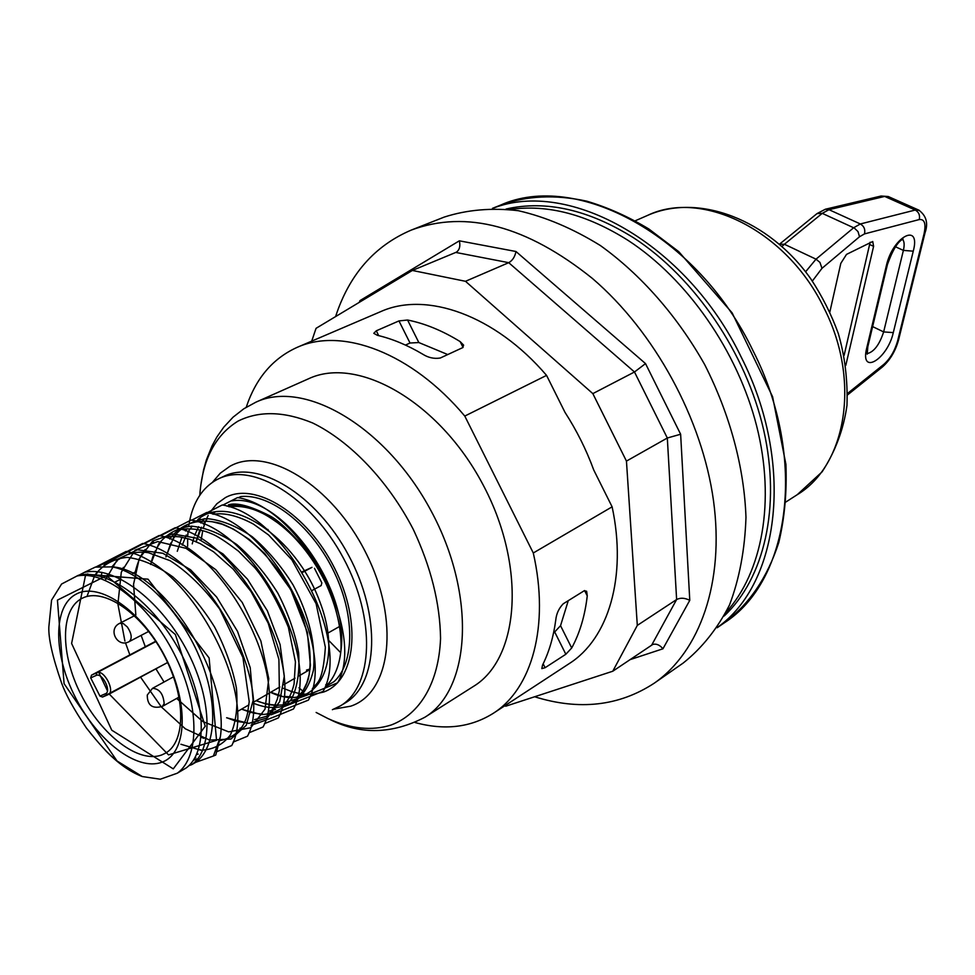 <?xml version="1.0" encoding="UTF-8"?>
<svg xmlns="http://www.w3.org/2000/svg" width="975" height="975" viewBox="0 0 975 975"><rect width="100%" height="100%" fill="white"/><g stroke="black" fill="none" stroke-linecap="round" stroke-linejoin="round"><path stroke-width="1.46" d="M568.267 600.673L560.54 625.682L553.483 633.263M405.454 345.077L410.024 343.017L418.836 342.542L447.757 354.559M378.702 335.644L376.289 330.805L398.958 320.921L410.024 343.017M418.836 342.542L407.562 320.019L398.958 320.921M407.562 320.019C424.82 323.444 442.345 330.635 460.139 341.591L463.064 347.441M376.289 330.805L373.778 333.316L377.362 335.315C392.267 338.8 407.404 345.101 422.772 354.217C428.33 357.727 434.168 359.007 440.273 358.02L462.747 347.612L463.625 345.138L460.139 341.591M584.586 590.558L587.255 595.883L586.645 591.277L584.269 590.728L563.233 603.793C558.907 608.29 556.42 613.665 555.774 619.929C553.508 636.894 549.108 651.922 542.575 665.011L541.808 668.618L545.11 667.704L543.16 663.817M587.255 595.883C584.951 615.81 579.759 633.177 571.703 647.985L560.54 625.682M554.897 632.373L565.841 654.262L571.703 647.985M565.841 654.262L545.11 667.704M510.132 209.479C547.609 204.08 586.962 214.415 628.217 240.484C687.253 278.96 737.697 351.341 756.722 426.246C775.612 501.199 762.292 572.41 725.997 612.422M506.086 209.028C545.988 199.997 588.571 209.649 633.835 237.973C694.663 277.473 746.107 353.048 763.681 430.048C781.158 507.122 764.132 578.638 724.132 616.029M335.583 316.595C349.282 274.572 374.558 245.712 411.413 230.027C466.403 209.698 526.707 225.822 592.349 278.399C654.566 331.61 702.256 419.067 713.505 500.711C724.644 582.453 699.806 651.605 654.201 683.219C619.101 706.144 579.247 710.665 534.629 696.759M654.201 683.219L683.158 663.073C701.902 648.18 717.356 628.802 729.519 604.939C739.416 578.797 744.9 549.595 745.973 517.347C744.23 467.561 729.983 414.351 704.657 364.553C677.223 315.888 640.831 274.548 600.344 245.517C572.898 228.552 545.561 216.938 518.31 210.697C491.705 207.602 467.013 209.735 444.222 217.084L411.413 230.027M629.862 659.709L662.951 648.789C659.758 644.95 656.382 643.488 652.823 644.414L612.775 671.227L505.745 706.205L504.709 705.827M662.951 648.789L689.776 600.332C684.84 597.846 680.465 597.577 676.626 599.528L637.309 625.402L612.775 671.227M689.776 600.332L680.635 434.241L667.314 438.007L626.45 461.102L637.309 625.402M680.635 434.241L645.523 363.602L634.481 371.987L592.837 393.62L626.45 461.102M645.523 363.602L515.97 251.501C514.922 256.852 512.497 260.569 508.731 262.677L465.502 281.3L592.837 393.62M515.97 251.501L459.347 240.825C460.541 246.053 459.554 249.844 456.398 252.172L412.364 270.453L465.502 281.3M311.72 341.128L316.046 328.331L412.364 270.453M459.347 240.825L359.933 300.629L360.567 301.58M246.248 407.233C255.852 378.337 272.805 358.373 297.131 347.368L380.701 311.622C426.282 291.001 495.02 315.083 546.561 375.387L564.976 412.315C576.749 430.572 586.353 449.816 593.751 470.023L612.117 506.829C627.205 576.968 608.388 638.869 569.254 663.585L493.204 713.359C470.572 727.508 444.563 730.58 415.179 722.56M612.117 506.829L533.288 552.983C549.827 625.633 532.009 688.898 493.204 713.359M533.288 552.983L464.783 416.069L546.561 375.387M297.131 347.368C342.274 326.869 411.755 352.84 464.783 416.069M328.867 640.599L340.714 652.689M473.375 686.461C519.931 658.466 526.634 565.488 482.43 483.612C438.762 401.456 357.63 355.534 308.539 378.775L255.877 402.188C304.566 379.056 386.38 426.782 431.194 511.071C476.543 595.067 470.949 689.618 424.722 717.332L473.375 686.461M267.942 529.425L268.308 530.741M492.814 208.333C568.657 178.254 686.668 243.348 741.293 357.252C794.991 462.772 779.963 583.44 717.356 627.473M328.051 632.994L339.471 626.523M844.094 355.461L870.127 242.239M829.859 311.927L840.816 263.335L846.519 254.39L872.735 241.495L873.6 246.334L845.8 365.345M187.651 546.158L187.651 538.578M187.797 535.312L188.053 531.85M188.699 526.232L188.979 524.416M189.284 522.637C193.087 502.259 202.13 488.024 216.389 479.907L218.522 478.835C252.659 461.784 311.037 497.201 343.395 558.102C376.167 618.784 373.315 686.997 340.214 705.973L332.39 709.69M314.498 568.34L321.835 582.892L321.165 585.561L312.244 590.399M311.988 567.352L302.116 571.825L311.988 567.352L302.482 572.423M310.001 669.472L301.238 674.542M107.738 694.809L102.509 697.064L99.95 696.113L105.471 693.737C111.967 691.507 102.156 672.226 96.172 675.443L90.687 677.893L91.504 675.151L96.866 672.762L96.172 675.443M155.708 641.245L91.504 675.151M90.687 677.893L99.95 696.113M161.752 762.255C136.951 771.42 97.244 740.768 75.355 697.357C53.138 654.091 52.821 605.987 76.306 594.067C99.426 581.453 142.167 611.057 165.713 657.93C189.613 704.632 186.883 753.785 161.752 762.255M161.643 754.991L165.348 753.261C186.201 741.804 185.993 695.955 163.568 654.432C141.436 612.775 103.374 587.206 82.29 598.223L82.071 598.321C60.097 609.351 60.255 654.213 81.01 694.614C101.449 735.15 138.56 763.657 161.643 754.991M306.491 670.081L310.05 669.021M95.282 567.109L84.325 572.398C113.722 565.366 159.083 598.833 185.469 647.766C212.099 696.577 213.732 748.971 191.941 764.546L195.707 762.328C216.56 747.325 218.778 702.353 199.314 656.602C179.997 610.837 142.216 572.483 112.198 566.877L95.282 567.109M142.265 776.539L160.29 779.22L177.292 773.199L186.164 767.959C208.004 752.334 206.347 699.818 179.656 650.861C153.233 601.807 107.786 568.254 78.366 575.287L61.583 584.025L51.565 600.137L48.847 626.937C48.348 638.369 52.54 656.918 61.437 682.585C65.374 693.859 73.661 708.935 86.275 727.813C98.877 743.864 109.127 754.906 117.037 760.975L142.265 776.539C129.955 771.847 117.622 763.084 105.263 750.238M76.696 576.091C104.8 569.705 148.919 603.976 174.159 653.835C199.643 703.572 200.241 756.905 177.292 773.199M195.707 762.328L213.415 756.003L220.374 736.759C229.564 675.066 163.239 569.656 112.186 566.865M213.415 756.003L215.78 755.016L220.374 736.759M238.302 497.75L240.788 496.555C270.051 493.472 310.428 524.611 332.682 569.047C355.132 613.397 355.132 662.281 334.145 681.562L325.577 686.632C334.108 678.466 339.227 666.51 340.933 650.752L340.945 650.63C341.786 631.642 337.655 611.313 328.563 589.656C324.224 578.589 316.01 564.537 303.92 547.487C289.538 530.705 278.07 520.102 269.527 515.702C250.234 505.891 236.535 502.271 228.43 504.843M283.445 702.67C294.121 700.257 312.183 693.639 337.618 682.805C366.685 632.361 301.543 507.366 237.547 497.579L222.848 505.099M281.946 707.436L323.115 691.397C351.914 640.88 286.297 515.007 222.276 504.965L207.382 512.582M271.026 714.809L308.405 700.123C336.96 649.508 270.806 522.771 206.81 512.448M251.075 725.229C261.507 721.951 275.657 716.527 293.499 708.959C321.799 658.283 255.121 530.656 191.112 520.016L160.327 535.848M264.408 723.694L278.375 717.917C306.418 667.168 239.192 538.627 175.195 527.719L143.995 543.758M248.857 732.847L263.067 726.997C290.794 676.175 223.031 546.719 159.059 535.531L104.618 563.891L103.801 566.17M101.973 572.374L101.071 576.469M233.086 742.133L247.516 736.198C274.974 685.34 206.651 554.946 142.703 543.428L97.914 566.609M231.757 745.534C258.911 694.614 190.027 563.294 126.104 551.448L95.952 566.962M340.945 650.63C350.037 587.45 279.837 492.363 231.818 500.882M328.319 683.755L325.735 684.73M269.1 711.092L275.559 709.398M254.56 719.623L266.48 716.308M239.85 728.264L241.532 727.886M196.597 754.467L198.23 754.089M193.672 760.134L197.779 758.782M217.096 751.542L231.745 745.546M188.845 765.704L191.941 764.546M206.785 512.448L191.709 520.163M84.325 572.398L79.06 575.14M824.228 308.453C787.312 230.795 702.268 188.918 647.571 215.402C698.527 192.757 768.97 219.533 810.761 278.801C822.096 295.986 831.273 314.206 838.293 333.462C844.911 356.265 847.799 380.262 846.97 405.466C843.533 429.597 835.234 451.73 822.083 471.851L797.209 494.715C846.276 465.404 860.937 380.494 824.228 308.453M455.837 252.452L508.731 262.677L634.481 371.987L667.314 438.007L676.626 599.528L651.775 644.938M359.933 300.629L359.336 302.323M492.485 208.333L500.37 205.189C576.079 170.881 697.612 234.926 753.09 350.854C807.836 458.287 790.067 581.112 724.169 622.928L717.186 627.742M919.413 210.393L915.245 210.039L860.352 223.97L853.673 227.736L816.014 259.167L805.582 271.818M812.346 281.08L821.986 268.32L819.914 262.385L816.014 259.167L784.4 244.262L822.254 213.354L828.994 209.674L884.691 196.426L888.92 196.828M781.987 246.431L784.4 244.262L779.464 244.201L817.013 213.598L822.254 213.354L854.38 228.101L858.012 231.587L859.511 236.754L864.508 233.902L919.242 219.558C924.568 218.948 926.177 223.689 924.056 233.805L897.609 340.957C894.77 350.903 890.175 358.715 883.813 364.394L847.641 393.376M864.508 233.902C865.447 229.454 864.057 226.151 860.352 223.97L828.994 209.674L825.338 209.247L817.013 213.598M919.242 219.558C920.181 215.292 918.852 212.111 915.245 210.039L884.691 196.426L881.108 196.024L825.338 209.247M895.428 246.748L903.386 250.392L883.642 331.914L872.625 326.601M873.6 246.334L869.846 244.603M902.521 239.35C904.337 241.288 904.617 244.969 903.386 250.392L913.258 251.172C921.143 221.825 892.868 236.389 886.397 265.529L866.738 348.002C859.621 376.058 887.335 359.495 893.295 332.609L883.642 331.914C879.426 344.772 873.929 352.012 867.141 353.62M893.295 332.609L913.258 251.172M887.518 264.201L886.397 265.529M867.848 346.588L866.738 348.002M821.986 268.32L859.511 236.754M883.813 364.394L882.448 366.941L847.604 394.875M897.609 340.957L898.645 339.641M924.056 233.805L925.043 232.769L898.597 339.836C895.452 351.122 890.078 360.153 882.448 366.941M303.091 691.312L298.996 687.777M199.777 495.288C202.337 460.005 215.097 435.277 238.046 421.102C259.167 410.621 284.042 411.243 312.67 422.979C350.378 441.395 388.111 480.907 413.229 529.279C430.95 566.987 440.054 603.391 440.554 638.479C438.799 682.768 419.969 714.2 391.219 724.986C371.999 731.104 350.939 728.971 328.039 718.599L316.132 712.457M212.428 482.332L220.265 473.204L229.722 466.416C266.297 445.161 331.987 484.794 365.82 552.776C400.213 620.502 391.109 692.969 350.695 706.193L333.925 709.105M218.522 478.835L223.811 476.348C257.985 459.286 316.314 494.557 348.599 555.311C381.298 615.847 378.349 683.95 345.211 702.951L340.214 705.973M210.027 512.228L216.864 503.758L225.347 497.64C254.975 481.126 307.405 513.667 334.571 568.206C362.2 622.525 355.717 680.977 323.493 692.079L313.06 694.395L301.702 693.993M300.934 693.883L292.232 691.787M291.927 691.689L283.347 688.326M201.24 539.443L202.727 530.668M203.483 527.621L205.615 521.125M206.663 518.615L208.187 515.47M134.465 615.749L119.681 623.33L123.338 623.573L127.408 627.059C131.722 633.701 132.332 638.552 129.212 641.599L148.675 631.434M173.513 676.833L152.502 688.338C159.413 688.716 163.3 693.81 164.166 703.621L162.398 706.388L179.108 697.064M155.915 641.55L96.866 672.762C103.874 668.923 115.598 691.336 108.286 694.566L105.471 693.737M102.497 697.064L167.627 662.513L108.542 694.419M169.796 539.017C181.35 523.307 197.937 518.005 219.57 523.112C248.247 532.825 278.777 563.769 296.632 601.27C308.843 630.581 312.78 656.333 308.466 678.539C300.727 705.035 278.338 713.993 252.488 702.817M177.279 551.289L181.935 537.213M185.433 530.973L187.017 528.73M192.233 543.892L194.062 537.164M194.72 535.251L198.608 526.695M200.887 523.039L204.275 518.712M210.161 513.301L210.868 512.777M227.029 506.208C259.679 499.602 308.112 539.175 328.563 589.656M117.037 760.975L64.082 683.658L57.427 600.112L106.531 575.652L175.378 634.542L205.238 726.229L173.27 768.873L111.772 730.202L71.602 643.451L85.751 574.19L148.029 579.174L209.113 657.954L216.548 740.33L168.541 754.894L109.127 693.92M107.433 690.812L98.512 671.885M87.25 595.762L94.855 575.092C103.009 564.562 113.77 558.663 127.164 557.371C141.619 559.041 156.817 565.512 172.721 576.81C188.358 590.606 202.325 607.364 214.622 627.083C225.286 647.668 232.55 667.985 236.413 688.021C238.034 706.912 236.035 722.536 230.417 734.882C222.934 744.693 213.062 749.799 200.789 750.202L180.887 744.254M105.263 580.271L117.463 559.321L137.426 549.766L162.874 553.288L190.539 569.753L216.657 597.078L237.534 631.386L250.222 667.631L253.134 700.477L246.248 725.351L230.917 739.05L209.613 740.11L185.36 728.825L161.338 706.912L140.546 677.138M129.87 654.895L125.446 642.757M124.898 641.038L117.902 604.073L121.302 572.191L135.086 550.132L157.706 541.576L186.054 548.328L215.841 569.741L242.239 602.465L260.873 641.002L268.771 678.685L265.005 709.178L250.733 727.74L228.723 731.884L202.678 721.476L176.67 698.429M164.056 682.013L155.927 668.838M145.299 646.742L141.143 635.371M135.842 615.042L133.551 584.281L139.254 558.614L152.685 541.076L172.624 533.898L196.987 538.249L222.995 553.934L247.455 579.162L267.321 610.728L280.093 644.536L284.298 676.15L279.715 701.61L267.26 717.917L248.747 723.401L226.627 717.783M150.601 564.464L158.596 544.038C166.993 533.605 177.913 527.646 191.368 526.159C205.871 527.572 221.008 533.703 236.767 544.538C252.208 557.822 265.919 574.043 277.875 593.214C288.198 613.238 295.108 633.08 298.606 652.726C299.849 671.251 297.521 686.656 291.635 698.929C283.883 708.74 273.829 713.968 261.446 714.614L241.459 709.191M165.896 556.908L174.001 536.555C182.423 526.122 193.379 520.138 206.858 518.615C221.374 519.98 236.486 526.013 252.208 536.725C267.601 549.9 281.239 566 293.134 585.012C308.978 614.628 316.18 645.645 313.438 670.178C309.867 685.011 303.213 695.772 293.487 702.487C282.409 706.497 269.953 705.9 256.12 700.708M197.803 519.59C228.906 492.217 295.717 536.347 319.702 601.343C344.699 666.169 314.937 713.895 270.575 692.335M196.072 541.491L199.826 529.937M647.571 215.402L635.261 220.789M797.209 494.715L785.911 501.979M500.37 205.189C526.561 195.67 555.323 194.33 586.682 201.155C607.535 207.297 628.278 216.584 648.899 229.015L678.734 251.647L732.128 312.865L772.59 396.715L785.923 464.393C786.971 492.18 784.595 518.2 778.793 542.466C767.459 577.456 749.251 604.268 724.169 622.928M925.043 232.769C928.419 223.178 926.311 215.621 918.718 210.088L888.225 196.511L881.108 196.024M867.226 354.169L867.799 346.808L887.469 264.396C892.747 249.832 897.951 241.386 903.069 239.082M255.877 402.188L243.872 408.744L233.11 417.142L223.762 427.16L216.816 437.092L212.075 445.819L206.408 459.895L203.58 469.84L200.752 485.477M424.722 717.332C392.303 734.078 360.945 734.906 330.635 719.83M119.681 623.33C107.335 629.107 117.378 648.351 129.212 641.599M152.502 688.338L147.262 695.065C147.286 705.339 152.332 709.118 162.398 706.388M135.464 571.947L132.6 573.361M120.949 579.113L115.05 582.038M309.989 669.52L298.935 675.919M295.035 678.173L283.835 684.669M279.886 686.948L252.964 702.536M248.93 704.864L237.217 711.64M328.514 589.57L327.637 587.523M324.736 581.234C313.389 558.773 299.057 540.284 281.738 525.757C265.895 514.312 263.738 513.923 259.131 511.729C249.003 507.195 238.936 505.55 228.942 506.793M215.56 511.741L212.379 513.947M207.419 518.615L203.361 524.038M201.533 527.207L196.121 541.978M270.709 692.262L281.678 695.967M283.81 696.394L292.744 697.015M297.607 696.443L303.054 694.846M312.28 688.898C316.217 682.281 322.676 685.51 325.37 647.339L316.095 603.671L291.878 559.833L268.539 534.934L253.427 524.099C238.034 515.799 224.64 512.509 213.257 514.239M200.289 519.151L197.901 520.808M192.197 526.159L187.956 532.009M186.298 534.97L182.276 545.196M256.242 700.635L266.577 704.255M268.43 704.669L277.875 705.547M282.47 705.083L288.344 703.463M297.265 697.893L302.933 690.983L306.832 682.89L309.148 674.627L310.416 665.279L307.369 632.348L290.708 589.485L264.822 553.678L249.259 539.419L233.269 529.023L222.239 524.258L212.197 521.722L204.872 521.113L197.364 521.783M184.884 526.634L181.131 529.413M176.743 533.825L172.368 540.101M170.869 542.892L166.067 556.822M241.568 709.13L251.27 712.64M252.83 713.03L262.836 714.163M267.138 713.834L273.427 712.225M282.055 706.96C287.686 701.647 291.708 693.956 294.097 683.902L295.437 661.867L288.356 627.193C277.387 601.1 266.212 581.271 254.828 567.718L238.595 551.253C225.908 541.625 217.011 535.848 211.904 533.922C201.996 529.498 191.758 527.999 181.192 529.425M169.248 534.263L165.214 537.31M161.107 541.564L156.548 548.34M155.232 550.924C153.319 555.762 153.173 554.556 150.759 564.391M226.736 717.722L235.731 721.122M236.998 721.463L247.577 722.889M251.599 722.658L258.351 721.061M266.626 716.186L270.892 711.677L274.475 705.997L277.302 699.185L279.362 690.727L278.911 659.417L268.186 623.147L250.88 591.325L233.208 569.156L213.671 551.874L200.192 543.623L189.564 539.175L179.558 536.823L171.929 536.372L164.86 537.201M153.38 541.978L149.102 545.33M145.251 549.449C141.241 553.849 137.902 561.393 135.232 572.057M123.35 567.377L122.594 569.217M119.767 578.528L119.486 579.845M201.094 737.295L203.946 738.331M219.814 740.647C235.292 737.392 244.554 728.142 247.638 712.908L249.21 701.586L242.921 657.443L219.704 609.119C204.043 587.937 187.505 571.789 170.101 560.674L148.419 552.715C137.377 550.96 127.445 553.227 118.621 559.54M117.463 560.54L111.93 566.828M107.945 573.836L106.19 578.126M198.473 749.604L200.46 749.763M97.951 571.777L95.404 575.153M194.793 757.989L195.78 757.697M87.787 573.909L87.141 574.385M111.516 756.198L116.793 760.78"/></g></svg>
